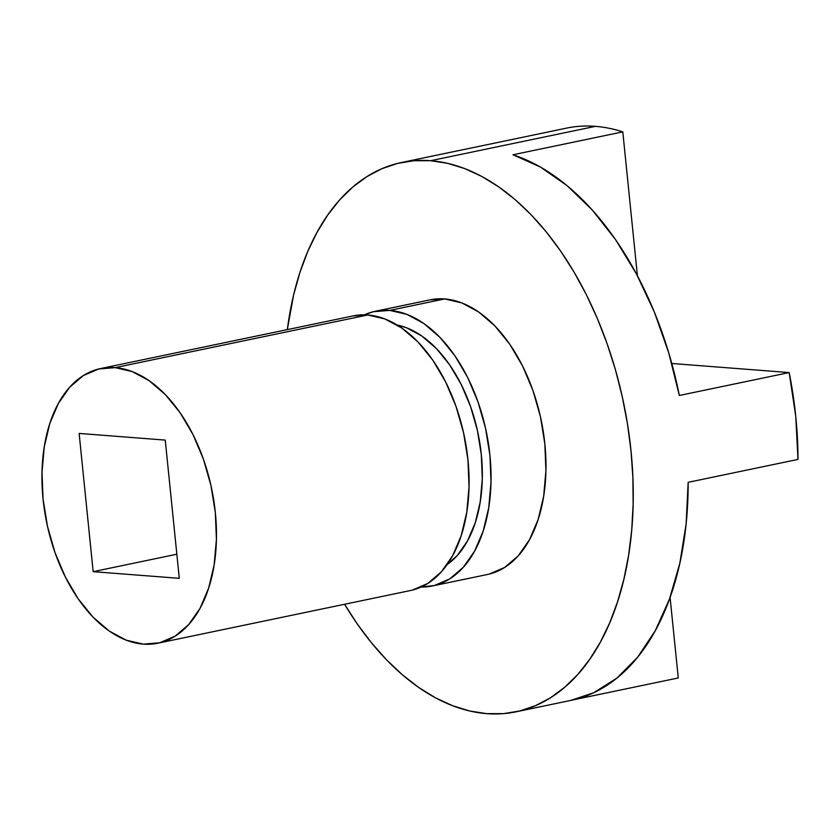 <?xml version="1.0" encoding="UTF-8"?>
<svg xmlns="http://www.w3.org/2000/svg" width="840" height="840" viewBox="0 0 840 840"><rect width="100%" height="100%" fill="white"/><g stroke="black" fill="none" stroke-linecap="round" stroke-linejoin="round"><path stroke-width="1.26" d="M432.432 585.952L487.358 574.508A140.28 84.2 -101.8 0 0 543.312 431.897A140.28 84.2 -101.8 0 0 444.685 298.935L389.76 310.391A140.28 84.2 78.2 0 1 488.397 443.352A140.28 84.2 78.2 0 1 432.432 585.952A140.28 84.2 78.2 0 1 421.197 587.024L434.375 585.512L449.736 578.897L463.323 567.273L474.632 551.093L483.21 530.975L488.744 507.685L491.012 482.139L489.93 455.291L485.531 428.201L478.002 401.887L467.607 377.37L454.776 355.593L439.971 337.386L423.791 323.463L406.833 314.349L389.76 310.391L444.685 298.935L429.933 299.88M512.957 154.77L622.797 131.87A280.56 168.399 -101.8 0 0 595.392 126.347L430.637 160.703A280.56 168.399 78.2 0 1 627.911 426.615A280.56 168.399 78.2 0 1 515.991 711.837A280.56 168.399 78.2 0 1 486.801 713.654A280.56 168.399 78.2 0 1 344.579 604.275L356.78 623.249L371.154 642.432L386.379 659.652L402.297 674.72L418.751 687.509L435.593 697.872L452.666 705.736L469.791 711.018L486.801 713.654L503.559 713.633L519.865 710.945L535.595 705.621L550.589 697.715L564.69 687.299L577.773 674.468L589.701 659.358L600.38 642.106L609.683 622.881L617.547 601.871L623.868 579.264L628.603 555.303L631.701 530.197L633.139 504.189L632.898 477.55L630.966 450.513L627.385 423.35L622.178 396.322L615.405 369.684L607.11 343.697L597.398 318.612L586.341 294.661L574.056 272.087L560.658 251.108L546.284 231.914L531.069 214.704L515.151 199.637L498.697 186.847L481.845 176.474L464.782 168.609L447.657 163.338L430.637 160.703L595.392 126.347A280.56 168.399 78.2 0 1 622.797 131.87L637.413 275.741L622.797 131.87L512.957 154.77L540.236 166.95L566.874 185.483L592.19 209.916L615.583 239.652L636.468 273.966L654.328 312.007L668.745 352.853L679.34 395.472A280.56 168.399 -101.8 0 0 512.957 154.77M789.18 372.572L679.34 395.472L789.18 372.572L795.732 416.157L798 459.417A280.56 168.399 -101.8 0 0 789.18 372.572L671.79 363.489L789.18 372.572M515.991 711.837L570.906 700.381A280.56 168.399 -101.8 0 0 688.159 482.318L798 459.417L688.159 482.318L686.123 523.971L679.844 563.199L669.49 599.057L655.295 630.651L637.623 657.216L616.907 678.09L593.649 692.759L570.738 700.413M678.269 677.964L573.395 699.836L678.269 677.964L670.078 597.408L678.269 677.964M397.236 325.059L406.529 327.768L421.785 335.979L436.359 348.516L449.673 364.896L461.233 384.5L470.579 406.56L477.362 430.238L481.31 454.629L482.286 478.79L480.249 501.784L475.272 522.743L467.544 540.845L457.37 555.408L447.174 564.522A126.252 75.779 -101.8 0 0 477.992 433.156A126.252 75.779 -101.8 0 0 397.247 325.059M157.836 643.209L410.466 590.53A140.28 84.2 -101.8 0 0 466.431 447.93A140.28 84.2 -101.8 0 0 367.794 314.969L115.164 367.637A140.28 84.2 78.2 0 1 213.801 500.598A140.28 84.2 78.2 0 1 157.836 643.209A140.28 84.2 78.2 0 1 143.252 644.123A140.28 84.2 78.2 0 1 44.615 511.161A140.28 84.2 78.2 0 1 100.58 368.55A140.28 84.2 78.2 0 1 115.164 367.637L367.794 314.969A140.28 84.2 -101.8 0 0 353.199 315.882L100.58 368.55M143.252 644.123L126.179 640.164L109.221 631.04L93.041 617.117L78.236 598.909L65.404 577.133L55.01 552.615L47.481 526.312L43.082 499.212L42 472.374L44.268 446.817L49.802 423.538L58.38 403.41L69.689 387.23L83.276 375.617L98.637 368.991L115.164 367.637L132.237 371.595L149.195 380.719L165.386 394.643L180.18 412.85L193.011 434.627L203.406 459.134L210.934 485.447L215.334 512.547L216.416 539.385L214.148 564.942L208.614 588.221L200.035 608.339L188.727 624.529L175.14 636.143L159.778 642.758L143.252 644.123M179.287 578.329L165.249 440.097L79.128 433.43L93.167 571.662L179.287 578.329L93.167 571.662L79.128 433.43L165.249 440.097L179.287 578.329M176.841 554.222L93.167 571.662L176.841 554.222M353.042 315.913L367.794 314.969L384.867 318.927L401.825 328.041L418.005 341.975L432.81 360.171L445.641 381.948L456.026 406.466L463.565 432.779L467.964 459.879L469.046 486.717L466.778 512.274L461.244 535.553L452.666 555.671L441.357 571.851L427.77 583.475L412.409 590.09M364.445 314.811L373.233 311.745L389.76 310.391A140.28 84.2 78.2 0 0 375.175 311.294A140.28 84.2 78.2 0 0 364.445 314.811M458.85 150.581L568.691 127.68A280.56 168.399 78.2 0 1 595.392 126.347A280.56 168.399 -101.8 0 0 568.691 127.68L458.85 150.581A280.56 168.399 -101.8 0 0 456.372 151.074L401.457 162.519A280.56 168.399 78.2 0 1 430.637 160.703L413.889 160.724L397.572 163.411L381.843 168.735L366.86 176.642L352.758 187.058L339.675 199.889L327.737 214.998L317.069 232.25L307.755 251.475L299.901 272.486L293.58 295.082L287.322 329.616A280.56 168.399 78.2 0 1 401.457 162.519M489.3 574.056L504.651 567.441L518.249 555.817L529.547 539.637L538.135 519.519L543.669 496.241L545.926 470.683L544.845 443.846L540.456 416.745L532.917 390.432L522.533 365.915L509.691 344.137L494.897 325.941L478.706 312.007L461.748 302.894L444.685 298.935A140.28 84.2 -101.8 0 0 430.091 299.849L375.175 311.294"/></g></svg>
